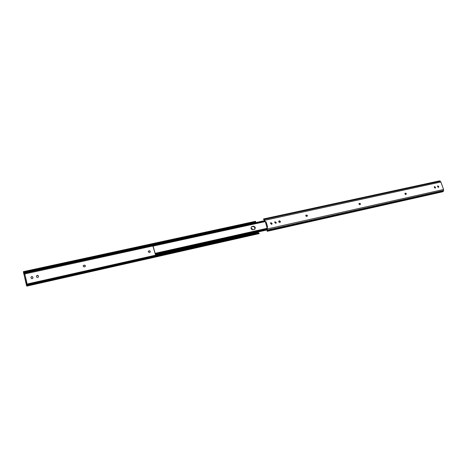 <?xml version="1.0" encoding="UTF-8"?>
<svg xmlns="http://www.w3.org/2000/svg" width="467" height="467" viewBox="0 0 467 467"><rect width="100%" height="100%" fill="white"/><g stroke="black" fill="none" stroke-linecap="round" stroke-linejoin="round"><path stroke-width="0.7" d="M359.123 203.402L360.261 203.933L360.145 204.639M360.53 203.77L359.894 204.698C359.006 204.499 358.784 204.038 359.246 203.297L360.53 203.77M405.07 193.285L406.103 193.817L406.01 194.5M406.395 193.653L405.817 194.541C404.965 194.336 404.755 193.881 405.198 193.18L406.395 193.653M305.973 215.106L307.239 215.631L307.099 216.367M307.479 215.474L306.772 216.443C305.838 216.268 305.611 215.789 306.078 215.013L307.479 215.474M278.863 221.078L280.2 221.603L280.054 222.345M280.422 221.44L280.177 222.274L279.68 222.438C278.729 222.269 278.49 221.79 278.962 220.99L279.459 220.821L280.422 221.44M270.568 223.465L270.813 222.636L272.121 223.424L271.876 224.253L270.568 223.465M437.544 186.648L437.754 185.884L438.694 186.397L438.566 187.413L437.544 186.648M434.281 187.372L434.497 186.602L435.437 187.115L435.308 188.131L434.281 187.372M274.701 222.555L274.94 221.726L276.242 222.514L275.997 223.349L274.701 222.555M265.735 221.942L265.052 221.831L266.073 221.813L267.667 227.05L266.82 227.668L267.212 231.317L267.597 230.009L267.036 227.511M267.106 230.704L267.206 231.317L442.944 191.721L443.498 191.032L443.539 189.514L440.901 181.996L439.465 180.881L263.686 218.918L265.052 221.831M265.262 221.673L264.386 219.42L263.686 218.918M266.82 227.668L267.06 227.242M265.525 222.099L266.073 221.813M270.714 222.724L271.817 223.302L271.753 224.323L270.638 222.829L271.759 224.323M437.62 185.994L438.385 186.561L438.39 187.465M434.363 186.712L435.133 187.279L435.139 188.183M274.841 221.813L275.933 222.391L275.874 223.413M263.948 219.525L264.392 219.963M263.68 219.583L263.493 219.058M265.863 221.977L265.56 222.706L266.966 227.271M253.132 229.793C251.1 229.472 250.575 228.451 251.55 226.728L253.19 226.226C255.227 226.559 255.747 227.581 254.754 229.303L253.132 229.793M270.872 222.677L271.928 223.944M153.258 245.333L152.954 245.292L152.954 246.156L155.388 254.457L155.423 253.266L155.213 253.774L153.094 246.004L153.491 244.895L154.11 244.708L154.268 245.292L153.421 245.94M251.456 226.804L252.986 226.384C254.953 226.658 255.502 227.657 254.638 229.379C255.502 227.657 254.953 226.658 252.986 226.384L251.456 226.804M264.69 220.64L154.11 244.708M264.847 221.177L154.268 245.292M267.071 228.497L156.433 253.207L156.597 253.791L155.587 253.873M155.423 253.266L156.433 253.207M267.235 229.034L156.597 253.791M267.247 229.075L155.972 253.978M271.525 224.382L270.551 223.045M254.527 229.443C255.251 227.733 254.673 226.764 252.781 226.536L251.369 226.898M156.293 254.252L156.048 254.813L267.317 229.852M156.048 254.813L267.317 229.898M148.267 251.888L149.352 252.548L150.094 252.227C150.473 251.351 150.176 250.872 149.195 250.791L148.442 251.118L148.267 251.888M83.196 266.295L84.346 266.978L85.28 266.464C85.514 265.6 85.163 265.157 84.223 265.139L83.284 265.653L83.196 266.295M252.087 229.676L252.011 228.877L251.001 228.27M150.012 252.303C150.31 251.444 149.989 250.989 149.061 250.937L148.389 251.188M32.941 278.116L32.859 277.392C32.276 276.487 31.633 276.458 30.933 277.31M38.446 276.925L38.37 276.178C37.804 275.279 37.167 275.244 36.467 276.061M85.222 266.552C85.403 265.705 85.041 265.285 84.136 265.279L83.254 265.711M26.123 283.878L26.076 282.506L26.782 282.348L26.823 283.72L26.123 283.878L26.584 285.401L27.903 284.485L28.038 284.858L26.782 286.131L26.473 285.413L23.379 271.636L24.909 271.771L255.005 221.825L255.484 221.317M258 231.988L258.321 232.694M24.909 271.771L24.996 272.331L23.525 272.576L26.076 282.506M252.18 229.711L252.215 228.725L250.989 228.211M32.9 277.264C32.258 276.324 31.604 276.324 30.945 277.27L31.02 278.023C31.651 278.957 32.305 278.957 32.97 278.028L32.859 277.392M38.417 276.044C37.792 275.116 37.144 275.104 36.479 276.015L36.543 276.797C37.162 277.719 37.804 277.731 38.475 276.832L38.37 276.178M255.437 222.164L255.396 222.66M27.232 285.29L258.987 233.086L259.179 233.599L26.782 286.131M255.572 221.901L254.976 222.327L255.005 221.825M24.996 272.331L254.976 222.327M28.038 284.858L258.368 233.01L258.099 232.724L259.115 233.191M258.987 233.086L258.368 233.01M27.903 284.485L258.099 232.724M26.782 282.348L24.92 274.573L24.214 274.73M24.01 274.076L24.693 273.913L24.92 274.573M443.539 189.514L267.457 228.906M440.901 181.996L264.842 220.284M439.978 180.998L264.071 219.093M440.369 181.26L264.386 219.42M443.615 190.495L267.597 230.009M443.498 191.032L267.562 230.593M405.554 193.081L405.263 193.245M435.437 187.115L435.133 187.279M435.524 187.36L435.215 187.524M438.694 186.397L438.385 186.561M438.782 186.642L438.472 186.806M267.27 229.174L155.476 254.206M252.127 226.46L251.719 226.769M253.19 226.226L252.781 226.536M26.205 284.222L258.053 232.169M24.728 273.948L152.913 245.963M23.648 273.405L153.351 245.146M23.548 272.757L255.414 222.327M24.01 271.8L255.519 221.562M26.386 284.858L27.594 284.59M23.525 272.576L23.379 271.636L255.496 221.311M26.812 286.026L26.584 285.401M26.934 283.329L26.228 283.492M267.311 229.379L155.388 254.457M153.316 245.21L152.954 245.292M264.993 221.638L153.316 246.033M267.025 228.34L155.458 253.248M156.206 254.527L267.328 229.612M255.612 221.393L255.583 221.918M24.693 273.913L23.992 274.065"/></g></svg>
